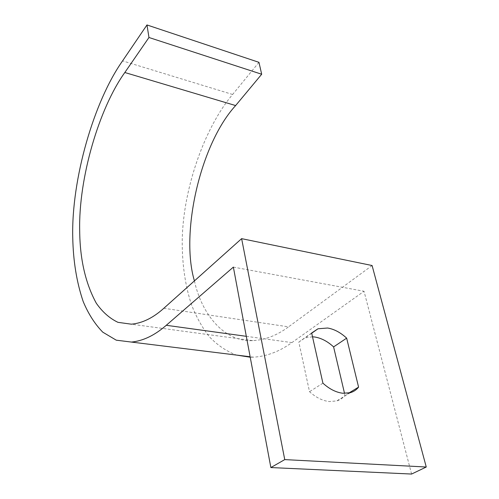 <?xml version="1.0" encoding="UTF-8"?>
<svg xmlns="http://www.w3.org/2000/svg" width="499" height="499" viewBox="0 0 499 499"><rect width="100%" height="100%" fill="white"/><g stroke="black" fill="none" stroke-linecap="round" stroke-linejoin="round"><path stroke-width="0.37" stroke-dasharray="2.5 1.87" d="M194.423 280.893C201.465 313.466 223.671 342.114 252.694 340.617C265.031 340.012 276.989 335.422 288.565 326.845L163.834 308.27M372.092 265.524L288.565 326.845M411.581 474.05L364.033 291.266L291.909 342.607C279.465 351.533 266.666 356.386 253.504 357.172L250.136 356.76M258.95 62.331L232.615 94.479C203.91 128.224 181.443 192.857 182.235 245.901C182.622 267.689 185.734 287.349 191.566 304.895C196.144 316.69 202.045 327.282 209.262 336.669C217.233 345.034 226.265 351.165 236.358 355.051M250.224 357.215L253.504 357.172M233.364 267.108L364.033 291.266M312.505 336.8L305.151 337.854L298.807 342.071L309.523 391.703C315.961 397.516 322.547 400.797 329.303 401.558L336.756 400.928C340.137 399.899 342.888 398.046 344.996 395.37L344.528 393.368M348.838 393.037L344.996 395.37M298.807 342.071L311.657 332.995M322.915 383.17L309.523 391.703M246.313 336.32L291.909 342.607M232.615 94.479L122.573 60.884M350.367 392.676L336.756 400.928M311.707 333.226L305.151 337.854M252.694 340.617L131.331 324.182"/><path stroke-width="0.75" d="M124.825 72.511C99.083 108.289 78.518 178.149 79.684 230.363C79.89 258.962 85.429 283.257 96.307 303.236C102.457 312.031 109.674 318.393 117.964 322.335L131.331 324.182C142.309 323.209 153.143 317.907 163.834 308.27L241.622 238.653L284.748 459.604L270.87 467.557L233.364 267.108L166.267 325.292C154.777 335.309 143.169 340.904 131.443 342.071L116.248 340.175L102.769 332.166C94.854 324.044 88.323 313.827 83.183 301.515C76.659 282.272 73.178 260.871 72.742 237.312C71.32 179.359 93.862 101.478 122.573 60.884L146.974 24.95L148.97 37.494L124.825 72.511L235.628 105.557C200.18 144.174 180.183 233.301 194.423 280.893M241.622 238.653L372.092 265.524L426.258 467.014L411.581 474.05L270.87 467.557M236.358 355.051L250.224 357.215M146.974 24.95L258.95 62.331L261.688 74.239L235.628 105.557M426.258 467.014L284.748 459.604M327.612 328.018C334.187 329.122 340.536 332.496 346.655 338.141L358.581 387.124C356.492 389.806 353.754 391.659 350.367 392.676L342.882 393.256C336.089 392.445 329.434 389.083 322.915 383.17L311.657 332.995L317.988 328.785L327.612 328.018M344.528 393.368L333.606 346.905C327.569 341.36 321.281 338.06 314.738 337.012L312.505 336.8M261.688 74.239L148.97 37.494M358.581 387.124L348.838 393.037M346.655 338.141L333.606 346.905M166.267 325.292L246.313 336.32M317.988 328.785L311.707 333.226M250.136 356.76L131.443 342.071"/></g></svg>
